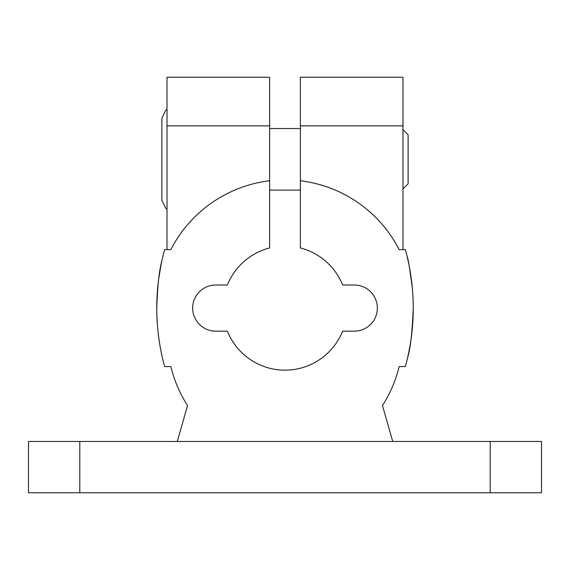 <?xml version="1.0" encoding="UTF-8"?>
<svg xmlns="http://www.w3.org/2000/svg" width="570" height="570" viewBox="0 0 570 570"><rect width="100%" height="100%" fill="white"/><g stroke="black" fill="none" stroke-linecap="round" stroke-linejoin="round"><path stroke-width="0.85" d="M162.799 359.385C162.949 359.991 156.558 335.68 156.75 308.085C157.52 285.869 159.237 270.08 161.894 260.711M162.564 257.775L161.901 260.69M160.911 265.449L158.595 279.585M157.626 288.399L156.978 298.032M402.99 129.696L408.12 134.826L408.12 183.804L402.99 188.934M167.01 109.39L165.727 110.266L161.88 118.275L161.88 200.355L165.913 208.513L167.01 209.24M28.5 441.465L541.5 441.465L541.5 492.765L28.5 492.765L28.5 441.465M269.61 125.863L167.01 125.863L167.01 77.235L269.61 77.235L269.61 247.95A62.073 62.073 0 0 0 227.38 285L215.745 285A23.085 23.085 0 0 0 192.66 308.085A23.085 23.085 0 0 0 215.745 331.17L227.38 331.17A62.073 62.073 0 0 0 342.62 331.17L354.255 331.17A23.085 23.085 0 0 0 377.34 308.085A23.085 23.085 0 0 0 354.255 285L342.62 285A62.073 62.073 0 0 0 300.39 247.95L300.39 77.235L402.99 77.235L402.99 249.603M167.01 125.863L167.01 249.603M269.61 180.761A128.25 128.25 0 0 0 170.858 249.603L164.645 249.603A220.59 220.59 0 0 0 164.645 366.567L170.858 366.567A128.25 128.25 0 0 0 187.53 405.555L177.27 441.465M392.73 441.465L382.47 405.555A128.25 128.25 0 0 0 399.143 366.567L405.356 366.567A220.59 220.59 0 0 0 405.356 249.603L399.143 249.603A128.25 128.25 0 0 0 300.39 180.761M413.186 302.748L413.25 308.085C412.238 332.46 410.393 348.819 407.721 357.155L408.099 355.473M409.089 265.456L408.106 260.725M407.201 256.785C408.013 257.825 409.73 268.37 412.374 288.406M490.2 441.465L490.2 492.765M79.8 441.465L79.8 492.765M402.99 125.863L300.39 125.863M300.39 128.535L269.61 128.535M300.39 190.095L269.61 190.095"/></g></svg>
